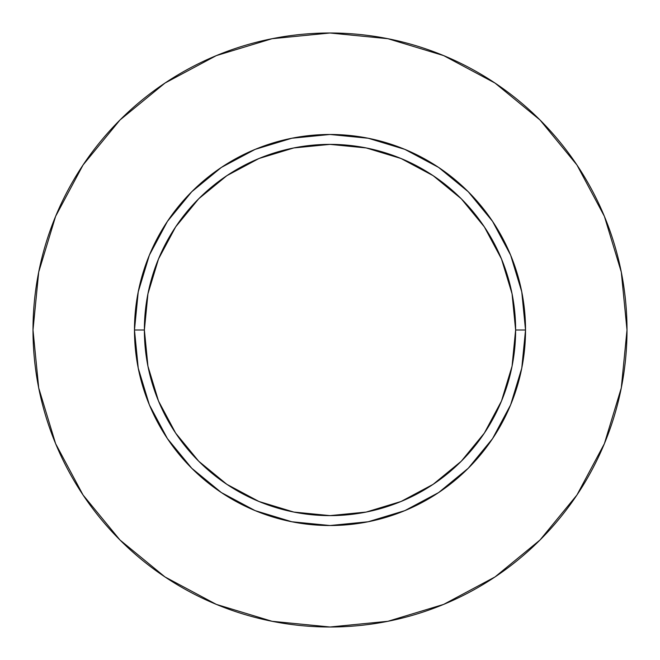 <?xml version="1.0" encoding="UTF-8"?>
<svg xmlns="http://www.w3.org/2000/svg" width="660" height="660" viewBox="0 0 660 660"><rect width="100%" height="100%" fill="white"/><g stroke="black" fill="none" stroke-linecap="round" stroke-linejoin="round"><path stroke-width="0.99" d="M515.625 330L525.525 330A195.525 195.525 0 0 1 330 525.525A195.525 195.525 0 0 1 134.475 330L144.375 330A185.625 185.625 0 0 1 330 144.375A185.625 185.625 0 0 1 515.625 330A185.625 185.625 0 0 1 330 515.625A185.625 185.625 0 0 1 144.375 330L147.939 366.217L158.507 401.032L175.659 433.125L198.743 461.257L226.875 484.341L258.967 501.493L293.783 512.061L330 515.625L366.217 512.061L401.032 501.493L433.125 484.341L461.257 461.257L484.341 433.125L501.493 401.032L512.061 366.217L515.625 330L512.061 293.783L501.493 258.967L484.341 226.875L461.257 198.743L433.125 175.659L401.032 158.507L366.217 147.939L330 144.375L293.783 147.939L258.967 158.507L226.875 175.659L198.743 198.743L175.659 226.875L158.507 258.967L147.939 293.783L144.375 330L134.475 330L138.229 291.852L149.358 255.172L167.425 221.372L191.746 191.746L221.372 167.425L255.172 149.358L291.852 138.229L330 134.475L368.148 138.229L404.827 149.358L438.628 167.425L468.254 191.746L492.574 221.372L510.642 255.172L521.771 291.852L525.525 330L521.771 368.148L510.642 404.827L492.574 438.628L468.254 468.254L438.628 492.574L404.827 510.642L368.148 521.771L330 525.525L291.852 521.771L255.172 510.642L221.372 492.574L191.746 468.254L167.425 438.628L149.358 404.827L138.229 368.148L134.475 330A195.525 195.525 0 0 1 330 134.475A195.525 195.525 0 0 1 525.525 330L515.625 330M33 330A297 297 0 0 1 330 33A297 297 0 0 1 627 330A297 297 0 0 1 330 627A297 297 0 0 1 33 330L38.709 387.94L55.605 443.66L83.053 495.008L119.988 540.012L164.992 576.947L216.34 604.395L272.06 621.291L330 627L387.94 621.291L443.66 604.395L495.008 576.947L540.012 540.012L576.947 495.008L604.395 443.66L621.291 387.94L627 330L621.291 272.06L604.395 216.34L576.947 164.992L540.012 119.988L495.008 83.053L443.66 55.605L387.94 38.709L330 33L272.06 38.709L216.34 55.605L164.992 83.053L119.988 119.988L83.053 164.992L55.605 216.34L38.709 272.06L33 330M576.947 164.992L540.012 119.988L495.082 83.11M164.992 83.053L119.988 119.988L83.11 164.917M83.053 495.008L119.988 540.012L164.917 576.889M495.008 576.947L540.012 540.012L576.889 495.082"/></g></svg>
